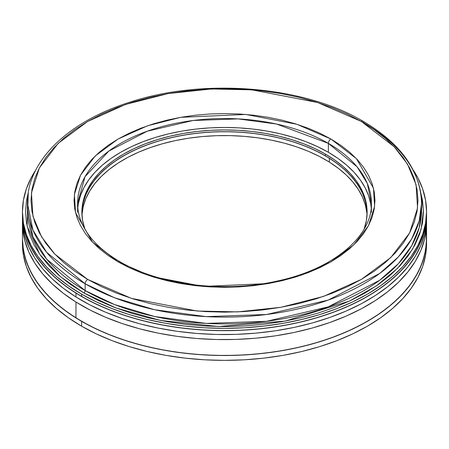 <?xml version="1.0" encoding="UTF-8"?>
<svg xmlns="http://www.w3.org/2000/svg" width="449" height="449" viewBox="0 0 449 449"><rect width="100%" height="100%" fill="white"/><g stroke="black" fill="none" stroke-linecap="round" stroke-linejoin="round"><path stroke-width="0.67" d="M27.529 206.759L27.44 210.138A197.06 113.771 0 0 1 27.529 206.742L27.44 210.138L32.929 236.808L46.679 259.174L85.158 290.587A1.903 1.1 -60 0 1 83.811 292.916L60.306 276.567L39.832 254.443L27.114 226.111L28.276 192.716L26.497 200.434L25.542 211.692L26.497 222.951L29.365 234.103L34.107 245.036L40.685 255.649L49.031 265.842L59.072 275.512L70.701 284.565L83.811 292.916L98.28 300.488L113.962 307.2L130.71 312.998L148.361 317.819L166.747 321.613L185.684 324.352L204.997 326.008L224.5 326.563L244.003 326.008L263.316 324.352L282.253 321.613L300.639 317.819L318.29 312.998L335.038 307.2L350.72 300.488L365.189 292.916L378.299 284.565L389.928 275.512L399.969 265.842L408.315 255.649L414.893 245.036L419.635 234.103L422.503 222.951L423.458 211.692L422.503 200.434L420.724 192.716L423.446 210.474L421.055 229.495L412.642 249.055L397.713 268.205L376.397 285.878L349.513 301.055L285.137 321.097L218.556 326.513L160.714 320.496L115.971 307.969L83.811 292.916A1.903 1.1 120 0 0 85.158 290.587A197.06 113.771 0 0 0 299.91 315.249A197.06 113.771 0 0 0 421.56 210.138L421.56 203.346A197.06 113.771 180 0 1 299.91 308.457A197.06 113.771 180 0 1 85.158 283.796L114.523 297.754L154.647 309.731L206.243 316.629L266.65 314.485L328.202 300.089L379.663 273.48L398.42 256.839L411.61 239.042L419.181 220.959L421.56 203.346C420.556 171.047 401.069 143.686 363.101 121.269A3.564 2.06 120 0 0 361.322 121.443L394.155 146.722L407.439 164.048L416.049 184.64L417.548 208.01L409.611 232.964L390.787 257.552L361.322 279.43L323.432 296.441L280.838 307.307L237.622 311.892L197.133 311.028L131.462 298.389L87.678 279.43A3.564 2.06 120 0 0 85.158 283.796L85.158 290.587L85.158 283.796A197.06 113.771 180 0 1 27.44 203.346L32.929 230.011L46.679 252.377L85.158 283.796A3.564 2.06 -60 0 1 87.678 279.43L74.927 271.303L63.618 262.502L53.858 253.096L45.736 243.184L39.338 232.863L34.725 222.233L31.941 211.384L31.009 200.434L31.941 189.484L34.725 178.64L39.338 168.01L45.736 157.683L53.858 147.777L63.618 138.371L74.927 129.565L87.678 121.443L101.749 114.08L117.004 107.552L133.286 101.917L150.454 97.225L168.33 93.532L186.75 90.872L205.535 89.261L224.5 88.722L243.465 89.261L262.25 90.872L280.67 93.532L298.546 97.225L315.714 101.917L331.996 107.552L347.251 114.08L361.322 121.443L374.073 129.565L385.382 138.371L395.142 147.777L403.264 157.683L409.662 168.01L414.275 178.64L417.059 189.484L417.991 200.434L417.059 211.384L414.275 222.233L409.662 232.863L403.264 243.184L395.142 253.096L385.382 262.502L374.073 271.303L361.322 279.43L347.251 286.793L331.996 293.32L315.714 298.955L298.546 303.642L280.67 307.335L262.25 310.001L243.465 311.612L224.5 312.15L205.535 311.612L186.75 310.001L168.33 307.335L150.454 303.642L133.286 298.955L117.004 293.32L101.749 286.793L87.678 279.43L54.845 254.151L41.561 236.825L32.951 216.233L31.452 192.862L39.389 167.909L58.213 143.321L87.678 121.443L125.568 104.432L168.162 93.566L211.378 88.981L251.867 89.845L317.538 102.484L361.322 121.443A3.564 2.06 -60 0 1 363.101 121.269A3.564 2.06 -60 0 1 363.842 122.897A197.06 113.771 180 0 1 421.56 203.346M77.598 212.276L77.598 203.346L85.018 176.738L108.832 151.066L147.193 131.231L193.081 120.495L238.11 118.901L276.573 124.042L328.376 143.377A3.564 2.06 -60 0 1 330.896 139.01L296.851 124.266L245.777 114.439L180.689 117.329L147.569 125.776L118.104 139.01L95.188 156.016L80.551 175.144L74.377 194.546L75.544 212.719L92.567 242.207L118.104 261.862L129.043 267.587L140.902 272.666L153.569 277.05L166.916 280.692L180.824 283.566L195.147 285.637L209.75 286.889L224.5 287.309L239.25 286.889L253.853 285.637L268.176 283.566L282.084 280.692L295.431 277.05L308.098 272.666L319.957 267.587L330.896 261.862L340.813 255.548L349.608 248.701L357.202 241.388L363.516 233.682L368.489 225.656L372.075 217.383L374.241 208.953L374.966 200.434L374.241 191.919L372.075 183.489L368.489 175.217L363.516 167.191L357.202 159.485L349.608 152.172L340.813 145.324L330.896 139.01L319.957 133.286L308.098 128.206L295.431 123.823L282.084 120.175L268.176 117.307L253.853 115.236L239.25 113.984L224.5 113.563L209.75 113.984L195.147 115.236L180.824 117.307L166.916 120.175L153.569 123.823L140.902 128.206L129.043 133.286L118.104 139.01L108.187 145.324L99.392 152.172L91.798 159.485L85.484 167.191L80.511 175.217L76.925 183.489L74.758 191.919L74.034 200.434L74.758 208.953L76.925 217.383L80.511 225.656L85.484 233.682L91.798 241.388L99.392 248.701L108.187 255.548L118.104 261.862A3.564 2.06 -60 0 1 119.889 261.688C101.704 251.047 89.272 238.728 82.577 224.725C79.26 217.681 77.598 210.559 77.598 203.346A146.902 84.81 180 0 1 168.285 124.99A146.902 84.81 180 0 1 328.376 143.377L357.062 166.798L367.31 183.467L371.402 203.346C372.434 236.017 333.517 269.271 277.112 281.085C224.034 293.152 159.457 285.109 119.889 261.688A3.564 2.06 120 0 0 118.104 261.862L152.149 276.606L203.223 286.434L268.311 283.543L301.431 275.097L330.896 261.862L353.812 244.851L368.449 225.729L374.623 206.327L373.456 188.148L356.433 158.665L330.896 139.01A3.564 2.06 120 0 0 328.376 143.377L328.376 152.301A146.902 84.81 0 0 0 171.922 133.084A146.902 84.81 0 0 0 77.806 207.758L78.306 203.964L80.422 195.73L83.924 187.654L88.779 179.819L94.941 172.293L102.355 165.153L110.942 158.469L120.624 152.301L131.304 146.716L142.883 141.755L155.253 137.478L168.285 133.92L181.856 131.114L195.843 129.093L210.098 127.87L224.5 127.46L238.902 127.87L253.157 129.093L267.144 131.114L280.715 133.92L293.747 137.478L306.117 141.755L317.696 146.716L328.376 152.301L328.376 143.377A146.902 84.81 180 0 1 371.402 203.346L371.402 212.276M81.993 210.693L83.245 202.645L85.854 194.703L89.806 186.952L95.048 179.46L101.541 172.298L109.214 165.541L117.997 159.255L127.813 153.491L138.556 148.31L150.123 143.764L162.409 139.892L175.295 136.737L188.653 134.324L202.353 132.68L216.272 131.815L230.27 131.748L244.211 132.472L257.962 133.976L271.387 136.255L284.363 139.285L296.767 143.029L308.469 147.463L319.362 152.537L329.347 158.2A142.625 82.341 180 0 1 367.114 213.146A142.625 82.341 0 0 0 325.351 155.797L325.351 154.052A142.625 82.341 180 0 1 367.125 212.276A142.625 82.341 180 0 1 364.105 229.13L366.435 220.347L367.125 212.276L366.435 204.205L364.38 196.213L360.985 188.372L356.265 180.762L350.282 173.46L343.087 166.528L334.752 160.035L325.351 154.052L314.979 148.625L303.737 143.809L291.732 139.656L279.082 136.199L265.903 133.476L252.327 131.512L238.481 130.328L224.5 129.935L210.519 130.328L196.673 131.512L183.097 133.476L169.918 136.199L157.268 139.656L145.263 143.809L134.021 148.625L123.649 154.052L114.248 160.035L105.913 166.528L98.718 173.46L92.735 180.762L88.015 188.372L84.62 196.213L82.565 204.205L81.875 212.276L82.565 220.347L84.895 229.13A142.625 82.341 180 0 1 81.875 212.276A142.625 82.341 180 0 1 169.918 136.199A142.625 82.341 180 0 1 325.351 154.052L325.351 155.797A142.625 82.341 0 0 0 170.62 137.781A142.625 82.341 0 0 0 81.886 213.152A142.625 82.341 180 0 1 173.303 137.169A142.625 82.341 180 0 1 329.347 158.2L329.347 162.083A142.625 82.341 0 0 0 174.874 140.705A142.625 82.341 0 0 0 81.959 215.088M22.45 213.887L22.787 220.751L24.903 232.133L28.938 243.341L34.854 254.269L42.599 264.803L52.101 274.855L63.258 284.318L75.965 293.107A202.05 116.65 180 0 1 22.45 214.021A202.05 116.65 180 0 1 22.461 212.86A202.05 116.65 0 0 0 22.45 214.021A202.05 116.65 0 0 0 81.628 296.508A202.05 116.65 0 0 0 301.823 321.793A202.05 116.65 0 0 0 426.55 214.021A202.05 116.65 180 0 1 298.029 322.674A202.05 116.65 180 0 1 75.965 293.107L75.965 296.985A202.05 116.65 0 0 0 298.029 326.558A202.05 116.65 0 0 0 426.55 217.905L426.55 211.692A202.05 116.65 180 0 1 301.823 319.464A202.05 116.65 180 0 1 81.628 294.179L81.628 296.508L81.628 294.179A202.05 116.65 180 0 1 22.45 211.692A202.05 116.65 180 0 1 35.808 169.98L31.149 177.832L26.334 188.934L23.421 200.26L22.45 211.692L23.421 223.125L26.334 234.451L31.149 245.558L37.828 256.334L46.309 266.684L56.501 276.5L68.315 285.699L81.628 294.179L96.322 301.868L112.244 308.688L129.256 314.569L147.177 319.464L165.849 323.325L185.083 326.103L204.693 327.781L224.5 328.348L244.307 327.781L263.917 326.103L283.151 323.325L301.823 319.464L319.744 314.569L336.756 308.688L352.678 301.868L367.372 294.179L380.685 285.699L392.499 276.5L402.691 266.684L411.172 256.334L417.851 245.558L422.666 234.451L425.579 223.125L426.55 211.692A202.05 116.65 180 0 0 413.192 169.98L417.851 177.832L422.666 188.934L425.579 200.26L426.55 211.692M363.101 121.269C303.215 85.613 202.364 77.683 128.352 102.653C67.451 122.055 26.923 161.573 27.44 203.346L27.44 210.138A197.06 113.771 0 0 0 85.158 290.587L114.523 304.545L154.647 316.523L206.243 323.42L266.65 321.276L328.202 306.88L379.663 280.271L398.42 263.63L411.61 245.839L419.181 227.755L421.56 210.138M371.194 207.758A146.902 84.81 0 0 0 328.376 152.301L338.058 158.469L346.645 165.153L354.059 172.293L360.221 179.819L365.076 187.654L368.578 195.73L370.694 203.964M88.015 190.118L92.735 182.513L98.718 175.205L105.913 168.274L114.248 161.786L123.649 155.797L134.021 150.37L145.263 145.555L157.268 141.401L169.918 137.95L183.097 135.228L196.673 133.263L210.519 132.073L224.5 131.68L238.481 132.073L252.327 133.263L265.903 135.228L279.082 137.95L291.732 141.401L303.737 145.555L314.979 150.37L325.351 155.797L334.752 161.786L343.087 168.274L350.282 175.205L356.265 182.513L360.985 190.118M22.45 217.771L22.787 224.635L24.903 236.017L28.938 247.225L34.854 258.147L42.599 268.687L52.101 278.739L63.258 288.202L75.965 296.985A202.05 116.65 0 0 1 22.45 217.905L22.45 214.021L23.421 225.454L26.334 236.78L31.149 247.887L37.828 258.663L46.309 269.013L56.501 278.829L68.315 288.028L81.628 296.508L96.322 304.197L112.244 311.017L129.256 316.899L147.177 321.793L165.849 325.654L185.083 328.432L204.693 330.11L224.5 330.677L244.307 330.11L263.917 328.432L283.151 325.654L301.823 321.793L319.744 316.899L336.756 311.017L352.678 304.197L367.372 296.508L380.685 288.028L392.499 278.829L402.691 269.013L411.172 258.663L417.851 247.887L422.666 236.78L425.579 225.454L426.55 214.021M119.889 261.688A3.564 2.06 -60 0 1 120.624 263.288M426.55 217.765L426.387 222.62L424.614 234.024L420.909 245.272L415.319 256.256L407.888 266.869L398.695 277.011L387.824 286.58L375.375 295.493L361.479 303.659L346.258 310.994L329.869 317.437L312.459 322.921L294.207 327.394L275.282 330.812L255.874 333.141L236.157 334.365L216.328 334.46L196.578 333.439L177.102 331.3L158.076 328.073L139.695 323.785L122.128 318.476L105.543 312.195L90.109 305.011L75.965 296.985L75.965 293.107L90.109 301.127L105.543 308.317L122.128 314.592L139.695 319.901L158.076 324.189L177.102 327.416L196.578 329.555L216.328 330.582L236.157 330.481L255.874 329.257L275.282 326.928L294.207 323.51L312.459 319.043L329.869 313.559L346.258 307.116L361.479 299.775L375.375 291.614L387.824 282.702L398.695 273.127L407.888 262.985L415.319 252.372L420.909 241.388L424.614 230.141L426.387 218.742L426.55 213.887M81.993 214.571L83.245 206.523L85.854 198.587L89.806 190.836L95.048 183.344L101.541 176.182L109.214 169.425L117.997 163.133L127.813 157.369L138.556 152.189L150.123 147.642L162.409 143.775L175.295 140.616L188.653 138.202L202.353 136.558L216.272 135.699L230.27 135.626L244.211 136.35L257.962 137.86L271.387 140.139L284.363 143.164L296.767 146.913L308.469 151.347L319.362 156.415L329.347 162.083L329.347 158.2L338.316 164.401L346.196 171.08L352.897 178.174L358.364 185.611L362.545 193.328L365.396 201.236L366.884 209.273M367.041 215.088A142.625 82.341 0 0 0 329.347 162.083L338.316 168.285L346.196 174.964L352.897 182.058L358.364 189.495L362.545 197.206L365.396 205.12L366.884 213.152M22.45 238.728L22.787 245.597L24.903 256.98L28.938 268.188L34.854 279.11L42.599 289.65L52.101 299.696L63.258 309.159L75.965 317.948A202.05 116.65 0 0 0 298.029 347.52A202.05 116.65 0 0 0 426.55 238.868A202.05 116.65 180 0 1 301.823 346.639A202.05 116.65 180 0 1 81.628 321.349L81.628 326.204A202.05 116.65 0 0 0 301.823 351.488A202.05 116.65 0 0 0 426.55 243.717L426.55 222.951A202.05 116.65 180 0 1 298.029 331.603A202.05 116.65 180 0 1 75.965 302.031L75.965 317.948L90.109 325.974L105.543 333.158L122.128 339.433L139.695 344.742L158.076 349.036L177.102 352.263L196.578 354.401L216.328 355.423L236.157 355.322L255.874 354.104L275.282 351.775L294.207 348.357L312.459 343.883L329.869 338.4L346.258 331.957L361.479 324.621L375.375 316.455L387.824 307.543L398.695 297.973L407.888 287.826L415.319 277.213L420.909 266.229L424.614 254.987L426.387 243.583L426.213 232.133M22.495 241.293A202.05 116.65 0 0 0 22.45 243.717L22.45 238.868L23.421 250.301L26.334 261.621L31.149 272.728L37.828 283.504L46.309 293.854L56.501 303.676L68.315 312.869L81.628 321.349A202.05 116.65 180 0 1 22.45 238.868A202.05 116.65 0 0 0 75.965 317.948L75.965 302.031A202.05 116.65 180 0 1 22.45 222.951A202.05 116.65 180 0 1 22.495 220.431L22.787 229.68L24.903 241.062L28.938 252.271L34.854 263.198L42.599 273.733L52.101 283.785L63.258 293.248L75.965 302.031L90.109 310.057L105.543 317.241L122.128 323.521L139.695 328.831L158.076 333.119L177.102 336.346L196.578 338.484L216.328 339.506L236.157 339.41L255.874 338.187L275.282 335.858L294.207 332.44L312.459 327.966L329.869 322.483L346.258 316.045L361.479 308.704L375.375 300.538L387.824 291.631L398.695 282.056L407.888 271.914L415.319 261.301L420.909 250.318L424.614 239.07L426.387 227.665L426.505 220.425A202.05 116.65 180 0 1 426.55 222.951M426.55 243.717L425.579 255.15L422.666 266.476L417.851 277.577L411.172 288.359L402.691 298.708L392.499 308.525L380.685 317.724L367.372 326.204L352.678 333.893L336.756 340.712L319.744 346.594L301.823 351.488L283.151 355.344L263.917 358.128L244.307 359.806L224.5 360.367L204.693 359.806L185.083 358.128L165.849 355.344L147.177 351.488L129.256 346.594L112.244 340.712L96.322 333.893L81.628 326.204A202.05 116.65 0 0 1 22.45 243.717L23.421 255.15L26.334 266.476L31.149 277.577L37.828 288.359L46.309 298.708L56.501 308.525L68.315 317.724L81.628 326.204L81.628 321.349L96.322 329.038L112.244 335.858L129.256 341.745L147.177 346.639L165.849 350.495L185.083 353.279L204.693 354.957L224.5 355.518L244.307 354.957L263.917 353.279L283.151 350.495L301.823 346.639L319.744 341.745L336.756 335.858L352.678 329.038L367.372 321.349L380.685 312.869L392.499 303.676L402.691 293.854L411.172 283.504L417.851 272.728L422.666 261.621L425.579 250.301L426.55 238.868M22.45 214.021L22.45 211.692M22.45 238.868L22.45 222.951"/></g></svg>
